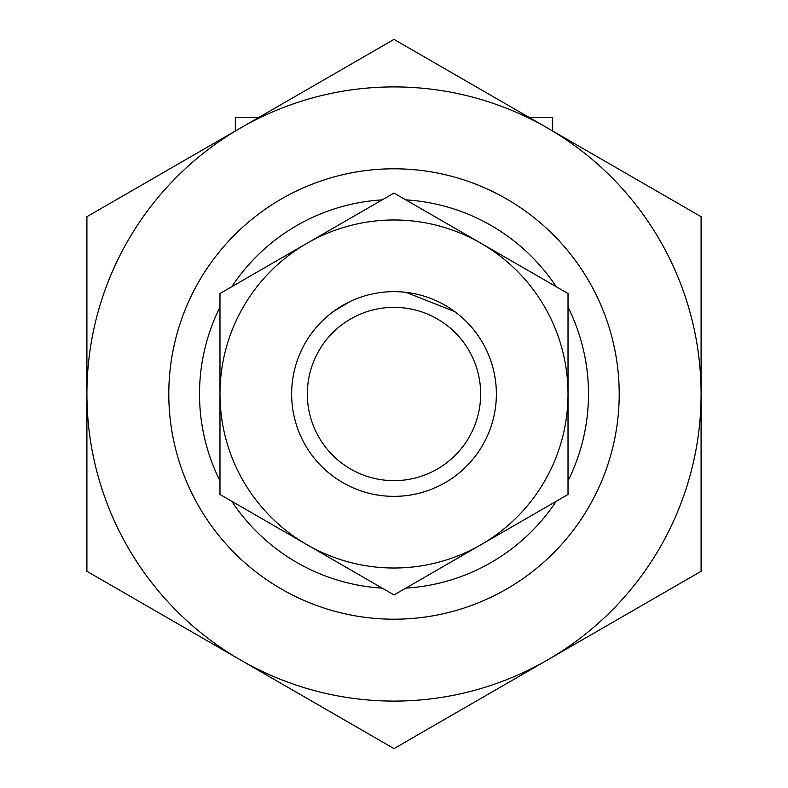 <?xml version="1.0" encoding="UTF-8"?>
<svg xmlns="http://www.w3.org/2000/svg" width="788" height="788" viewBox="0 0 788 788"><rect width="100%" height="100%" fill="white"/><g stroke="black" fill="none" stroke-linecap="round" stroke-linejoin="round"><path stroke-width="1.18" d="M320.893 322.341C315.899 327.68 315.899 327.68 320.893 322.341M333.314 311.565L350.089 301.528M467.107 322.341C472.101 327.68 472.101 327.68 467.107 322.341C472.101 327.68 472.101 327.68 467.107 322.341M454.755 311.615L406.017 292.348M529.477 117.619L552.664 117.619L552.664 131.005M235.336 131.005L235.336 117.619L258.523 117.619M168.799 394A225.201 225.201 0 0 1 506.605 198.97A225.201 225.201 0 0 1 506.605 589.03A225.201 225.201 0 0 1 168.799 394A225.201 225.201 0 0 1 506.605 198.97A225.201 225.201 0 0 1 506.605 589.03A225.201 225.201 0 0 1 168.799 394M291.639 394A102.361 102.361 0 0 1 445.181 305.35A102.361 102.361 0 0 1 445.181 482.65A102.361 102.361 0 0 1 291.639 394M307.34 394A86.66 86.66 0 0 1 437.33 318.953A86.66 86.66 0 0 1 437.33 469.047A86.66 86.66 0 0 1 307.34 394M568.02 293.53L568.02 494.47L481.005 544.705A174.02 174.02 0 0 0 481.005 243.295L394 193.06L219.98 293.53L219.98 494.47L394 594.94L481.005 544.705A174.02 174.02 0 0 1 219.98 394A174.02 174.02 0 0 1 481.005 243.295L568.02 293.53M701.093 394L701.093 216.7L394 39.4L240.458 128.05A307.093 307.093 0 0 1 701.093 394A307.093 307.093 0 0 1 547.542 659.95L701.093 571.3L701.093 394M86.907 571.3L86.907 216.7L240.458 128.05A307.093 307.093 0 0 0 240.458 659.95L394 748.6L547.542 659.95A307.093 307.093 0 0 1 240.458 659.95L86.907 571.3M219.98 480.857A194.488 194.488 0 0 1 219.98 307.143M231.77 286.724A194.488 194.488 0 0 1 382.21 199.866M405.79 199.866A194.488 194.488 0 0 1 556.23 286.724M568.02 307.143A194.488 194.488 0 0 1 568.02 480.857M556.23 501.276A194.488 194.488 0 0 1 405.79 588.134M382.21 588.134A194.488 194.488 0 0 1 231.77 501.276"/></g></svg>
